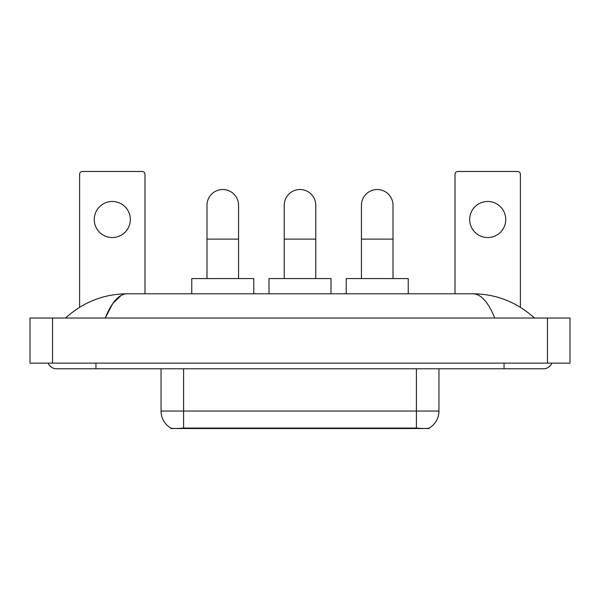 <?xml version="1.0" encoding="UTF-8"?>
<svg xmlns="http://www.w3.org/2000/svg" width="600" height="600" viewBox="0 0 600 600"><rect width="100%" height="100%" fill="white"/><g stroke="black" fill="none" stroke-linecap="round" stroke-linejoin="round"><path stroke-width="0.9" d="M429.082 428.123L429.082 428.52L170.917 428.52L170.917 428.123M161.055 368.767L161.055 411.045A19.725 19.725 0 0 0 170.805 428.062C172.267 428.632 176.528 428.632 183.6 428.062L416.4 428.062C423.457 428.632 427.725 428.632 429.195 428.062A19.725 19.725 0 0 0 438.945 411.045L438.945 368.767M112.297 201.472A18.038 18.038 0 0 0 94.26 219.51A18.038 18.038 0 0 0 112.297 237.548A18.038 18.038 0 0 0 130.335 219.51A18.038 18.038 0 0 0 112.297 201.472M144.99 293.798L144.99 174.3A2.82 2.82 0 0 0 142.17 171.48L82.425 171.48A2.82 2.82 0 0 0 79.605 174.3L79.605 307.275M206.993 278.58L206.993 205.305A15.78 15.78 0 0 1 222.78 189.517A15.78 15.78 0 0 1 238.56 205.305A15.78 15.78 0 0 0 222.78 189.517M238.56 278.58L238.56 205.305M253.778 293.798L253.778 278.58L191.775 278.58L191.775 293.798M284.22 278.58L284.22 205.305A15.78 15.78 0 0 1 300 189.517A15.78 15.78 0 0 1 315.78 205.305A15.78 15.78 0 0 0 300 189.517M315.78 278.58L315.78 205.305M331.005 293.798L331.005 278.58L268.995 278.58L268.995 293.798M361.44 278.58L361.44 205.305A15.78 15.78 0 0 1 377.22 189.517A15.78 15.78 0 0 1 393.007 205.305A15.78 15.78 0 0 0 377.22 189.517M393.007 278.58L393.007 205.305M408.225 293.798L408.225 278.58L346.222 278.58L346.222 293.798M487.702 201.472A18.038 18.038 0 0 0 469.665 219.51A18.038 18.038 0 0 0 487.702 237.548A18.038 18.038 0 0 0 505.74 219.51A18.038 18.038 0 0 0 487.702 201.472M520.395 307.275L520.395 174.3A2.82 2.82 0 0 0 517.575 171.48L457.83 171.48A2.82 2.82 0 0 0 455.01 174.3L455.01 293.798M48.135 363.135A9.022 9.022 0 0 0 56.49 368.767A9.022 9.022 0 0 1 48.135 363.135A9.022 9.022 0 0 0 56.49 368.767L543.51 368.767A9.022 9.022 0 0 0 551.865 363.135A9.022 9.022 0 0 1 543.51 368.767A9.022 9.022 0 0 0 551.865 363.135A9.022 9.022 0 0 1 543.51 368.767M494.76 318.038C488.295 302.123 481.028 294.038 472.972 293.798L127.028 293.798C118.972 294.038 111.705 302.123 105.24 318.038L112.83 303.465L121.177 295.388M52.545 318.038L570 318.038L570 363.135L30 363.135L30 318.038L52.545 318.038L52.545 363.135M472.972 293.798C496.237 293.978 516.75 302.062 534.487 318.038L532.567 316.298M67.433 316.298L65.512 318.038C83.168 302.093 103.672 294.015 127.028 293.798M413.865 428.52L413.865 427.965M186.135 428.52L186.135 427.965M416.4 428.062L416.4 411.045L438.945 411.045M161.055 411.045L183.6 411.045L183.6 428.062M183.6 368.767L183.6 411.045L416.4 411.045L416.4 368.767M206.993 239.123L238.56 239.123M284.22 239.123L315.78 239.123M361.44 239.123L393.007 239.123M504.053 363.135L504.053 368.767M95.948 363.135L95.948 368.767M547.455 318.038L547.455 363.135"/></g></svg>
